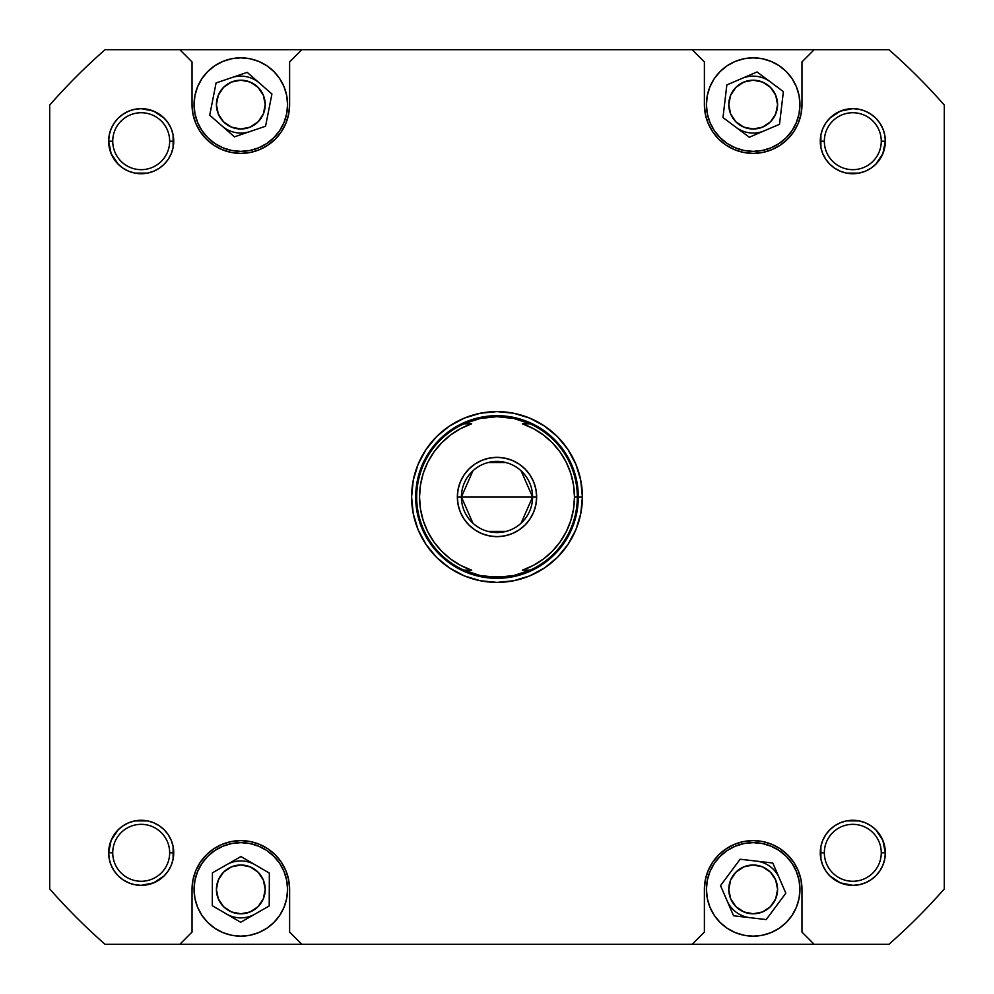 <?xml version="1.0" encoding="UTF-8"?>
<svg xmlns="http://www.w3.org/2000/svg" width="994" height="994" viewBox="0 0 994 994"><rect width="100%" height="100%" fill="white"/><g stroke="black" fill="none" stroke-linecap="round" stroke-linejoin="round"><path stroke-width="1.49" d="M753.179 151.361L762.299 150.467L771.071 147.795L779.159 143.484L786.242 137.657L792.069 130.574L796.38 122.486L799.052 113.714L799.946 104.594A46.768 46.768 0 0 1 753.179 151.361A46.768 46.768 0 0 1 706.423 104.594L707.318 95.474L706.423 104.594L707.318 113.714L709.977 122.486L714.301 130.574L720.116 137.657L727.198 143.484L735.287 147.795L744.059 150.467L753.179 151.361L747.078 150.964M240.821 151.361L249.941 150.467L258.713 147.795L266.802 143.484L273.884 137.657L279.699 130.574L284.023 122.486L286.682 113.714L287.577 104.594A46.768 46.768 0 0 1 240.821 151.361A46.768 46.768 0 0 1 194.054 104.594L194.948 95.474L194.054 104.594L194.948 113.714L197.62 122.486L201.931 130.574L207.758 137.657L214.841 143.484L222.929 147.795L231.701 150.467L240.821 151.361L234.721 150.964M287.577 889.406L286.682 880.286L284.023 871.514L279.699 863.426L273.884 856.343L266.802 850.516L258.713 846.205L249.941 843.533L240.821 842.639L231.701 843.533L222.929 846.205L214.841 850.516L207.758 856.343L201.931 863.426L197.62 871.514L194.948 880.286L194.054 889.406A46.768 46.768 0 0 1 240.821 842.639A46.768 46.768 0 0 1 287.577 889.406L286.682 898.526L287.577 889.406A46.768 46.768 0 0 1 240.821 936.162A46.768 46.768 0 0 1 194.054 889.406L194.65 881.976M799.946 889.406L799.052 880.286L796.38 871.514L792.069 863.426L786.242 856.343L779.159 850.516L771.071 846.205L762.299 843.533L753.179 842.639L744.059 843.533L735.287 846.205L727.198 850.516L720.116 856.343L714.301 863.426L709.977 871.514L707.318 880.286L706.423 889.406A46.768 46.768 0 0 1 753.179 842.639A46.768 46.768 0 0 1 799.946 889.406L799.052 898.526L799.946 889.406A46.768 46.768 0 0 1 753.179 936.162A46.768 46.768 0 0 1 706.423 889.406L707.007 881.976M829.804 875.813L840.352 882.858L829.804 875.813L825.753 870.881L822.746 865.252L825.753 870.881L822.746 865.252L820.895 859.151L820.274 852.802L824.337 852.802A28.466 28.466 0 0 0 852.802 881.268A28.466 28.466 0 0 0 881.268 852.802A28.466 28.466 0 0 0 852.802 824.337A28.466 28.466 0 0 0 824.337 852.802L820.274 852.802A32.529 32.529 0 0 1 852.802 820.274A32.529 32.529 0 0 1 885.343 852.802L881.268 852.802A28.466 28.466 0 0 1 852.802 881.268A28.466 28.466 0 0 1 824.337 852.802A28.466 28.466 0 0 1 852.802 824.337A28.466 28.466 0 0 1 881.268 852.802L885.343 852.802L882.858 840.352L875.813 829.804L870.881 825.753L865.252 822.746L859.151 820.895L846.466 820.895L840.352 822.746L834.736 825.753L829.804 829.804L825.753 834.736L822.746 840.352L820.895 846.466L820.895 859.151L822.746 865.252L825.753 870.881L829.804 875.813L834.736 879.852L840.352 882.858L852.802 885.343L859.151 884.71L865.252 882.858L870.881 879.852L875.813 875.813L879.852 870.881L882.858 865.252L884.71 859.151L885.343 852.802A32.529 32.529 0 0 1 852.802 885.343A32.529 32.529 0 0 1 820.274 852.802L820.895 846.466L822.746 840.352L825.753 834.736M168.247 834.736L171.254 840.352L168.247 834.736L171.254 840.352L173.105 846.466L173.726 852.802A32.529 32.529 0 0 1 141.198 885.343A32.529 32.529 0 0 1 108.657 852.802L112.732 852.802A28.466 28.466 0 0 0 141.198 881.268A28.466 28.466 0 0 0 169.663 852.802A28.466 28.466 0 0 0 141.198 824.337A28.466 28.466 0 0 0 112.732 852.802L108.657 852.802A32.529 32.529 0 0 1 141.198 820.274A32.529 32.529 0 0 1 173.726 852.802L169.663 852.802A28.466 28.466 0 0 1 141.198 881.268A28.466 28.466 0 0 1 112.732 852.802A28.466 28.466 0 0 1 141.198 824.337A28.466 28.466 0 0 1 169.663 852.802L173.726 852.802L173.105 846.466L171.254 840.352L168.247 834.736L164.196 829.804L159.264 825.753L153.648 822.746L147.534 820.895L141.198 820.274L134.849 820.895L128.748 822.746L123.119 825.753L118.187 829.804L111.142 840.352L108.657 852.802L109.29 859.151L111.142 865.252L114.148 870.881L118.187 875.813L123.119 879.852L128.748 882.858L134.849 884.71L141.198 885.343L153.648 882.858L164.196 875.813L168.247 870.881L171.254 865.252L173.105 859.151L173.726 852.802L173.105 859.151L171.254 865.252L168.247 870.881L164.196 875.813L168.247 870.881L171.254 865.252L168.247 870.881M164.196 118.187L153.648 111.142L164.196 118.187L168.247 123.119L171.254 128.748L168.247 123.119L171.254 128.748L173.105 134.849L173.726 141.198A32.529 32.529 0 0 1 141.198 173.726A32.529 32.529 0 0 1 108.657 141.198L112.732 141.198A28.466 28.466 0 0 0 141.198 169.663A28.466 28.466 0 0 0 169.663 141.198A28.466 28.466 0 0 0 141.198 112.732A28.466 28.466 0 0 0 112.732 141.198L108.657 141.198A32.529 32.529 0 0 1 141.198 108.657A32.529 32.529 0 0 1 173.726 141.198L169.663 141.198A28.466 28.466 0 0 1 141.198 169.663A28.466 28.466 0 0 1 112.732 141.198A28.466 28.466 0 0 1 141.198 112.732A28.466 28.466 0 0 1 169.663 141.198L173.726 141.198L173.105 134.849L171.254 128.748L168.247 123.119L164.196 118.187L153.648 111.142L141.198 108.657L134.849 109.29L128.748 111.142L123.119 114.148L118.187 118.187L114.148 123.119L111.142 128.748L109.29 134.849L108.657 141.198L111.142 153.648L118.187 164.196L123.119 168.247L128.748 171.254L134.849 173.105L147.534 173.105L153.648 171.254L159.264 168.247L164.196 164.196L168.247 159.264L171.254 153.648L173.105 147.534L173.726 141.198L173.105 147.534L171.254 153.648L168.247 159.264M825.753 159.264L822.746 153.648L825.753 159.264L822.746 153.648L820.895 147.534L820.274 141.198L824.337 141.198A28.466 28.466 0 0 0 852.802 169.663A28.466 28.466 0 0 0 881.268 141.198A28.466 28.466 0 0 0 852.802 112.732A28.466 28.466 0 0 0 824.337 141.198L820.274 141.198A32.529 32.529 0 0 1 852.802 108.657A32.529 32.529 0 0 1 885.343 141.198L881.268 141.198A28.466 28.466 0 0 1 852.802 169.663A28.466 28.466 0 0 1 824.337 141.198A28.466 28.466 0 0 1 852.802 112.732A28.466 28.466 0 0 1 881.268 141.198L885.343 141.198L884.71 134.849L882.858 128.748L879.852 123.119L875.813 118.187L870.881 114.148L865.252 111.142L859.151 109.29L852.802 108.657L840.352 111.142L834.736 114.148L829.804 118.187L825.753 123.119L822.746 128.748L820.895 134.849L820.895 147.534L822.746 153.648L825.753 159.264L829.804 164.196L834.736 168.247L840.352 171.254L846.466 173.105L859.151 173.105L865.252 171.254L870.881 168.247L875.813 164.196L879.852 159.264L882.858 153.648L885.343 141.198A32.529 32.529 0 0 1 852.802 173.726A32.529 32.529 0 0 1 820.274 141.198L820.895 134.849L822.746 128.748L825.753 123.119L829.804 118.187L825.753 123.119L822.746 128.748L825.753 123.119M582.397 497L578.322 497.062L582.397 497L580.757 480.338L575.899 464.322L567.996 449.561L557.385 436.614L544.439 426.004L529.678 418.101L513.662 413.243L497 411.603L480.338 413.243L464.322 418.101L449.561 426.004L436.614 436.614L426.004 449.561L418.101 464.322L413.243 480.338L411.603 497A85.397 85.397 0 0 1 497 411.603A85.397 85.397 0 0 1 582.397 497A85.397 85.397 0 0 1 497 582.397A85.397 85.397 0 0 1 411.603 497L413.243 513.662L418.101 529.678L426.004 544.439L436.614 557.385L449.561 567.996L464.322 575.899L480.338 580.757L497 582.397L513.662 580.757L529.678 575.899L544.439 567.996L557.385 557.385L567.996 544.439L575.899 529.678L580.757 513.662L582.397 497M574.47 497.037L573.538 508.928L570.792 520.583L566.269 531.666L560.107 541.916L552.44 551.111L543.445 559.001L533.331 565.412L522.359 570.196L530.051 570.196L522.123 573.277A80.315 80.315 0 0 0 522.136 573.277A80.315 80.315 0 0 1 522.098 573.289L513.898 575.514A80.315 80.315 0 0 1 513.886 575.514L505.499 576.855A80.315 80.315 0 0 1 505.486 576.855L488.514 576.855A80.315 80.315 0 0 1 488.489 576.855L480.102 575.514A80.315 80.315 0 0 1 480.077 575.501L463.962 570.208A80.315 80.315 0 0 1 416.685 497L415.678 497A81.322 81.322 0 0 0 497 578.322A81.322 81.322 0 0 0 578.322 497L578.322 497A81.322 81.322 0 0 1 497 578.322A81.322 81.322 0 0 1 415.678 497L416.685 497A80.315 80.315 0 0 1 463.949 423.804L480.102 418.486L497 416.685L513.898 418.486L522.098 420.711L530.051 423.804L522.359 423.804A77.47 77.47 0 0 1 574.47 497L577.315 497A80.315 80.315 0 0 0 530.051 423.804L522.359 423.804L533.331 428.588L543.445 434.999L552.44 442.889L560.107 452.084L566.257 462.309L570.792 473.417L573.538 485.072L574.47 496.963M728.788 889.406A24.403 24.403 0 0 1 753.179 865.004A24.403 24.403 0 0 1 777.581 889.406A24.403 24.403 0 0 1 753.179 913.797A24.403 24.403 0 0 1 728.788 889.406L730.64 880.063L735.933 872.148L743.847 866.867L753.179 865.004L762.522 866.867L770.437 872.148L775.718 880.063L777.581 889.406L775.718 898.738L770.437 906.652L762.522 911.945L753.179 913.797L743.847 911.945L735.933 906.652L730.64 898.738L728.788 889.406M216.419 889.406A24.403 24.403 0 0 1 240.821 865.004A24.403 24.403 0 0 1 265.212 889.406A24.403 24.403 0 0 1 240.821 913.797A24.403 24.403 0 0 1 216.419 889.406L218.282 880.063L223.563 872.148L231.478 866.867L240.821 865.004L250.153 866.867L258.067 872.148L263.36 880.063L265.212 889.406L263.36 898.738L258.067 906.652L250.153 911.945L240.821 913.797L231.478 911.945L223.563 906.652L218.282 898.738L216.419 889.406M216.419 104.594A24.403 24.403 0 0 1 240.821 80.203A24.403 24.403 0 0 1 265.212 104.594A24.403 24.403 0 0 1 240.821 128.996A24.403 24.403 0 0 1 216.419 104.594L218.282 95.262L223.563 87.348L231.478 82.055L240.821 80.203L250.153 82.055L258.067 87.348L263.36 95.262L265.212 104.594L263.36 113.937L258.067 121.852L250.153 127.133L240.821 128.996L231.478 127.133L223.563 121.852L218.282 113.937L216.419 104.594M728.788 104.594A24.403 24.403 0 0 1 753.179 80.203A24.403 24.403 0 0 1 777.581 104.594A24.403 24.403 0 0 1 753.179 128.996A24.403 24.403 0 0 1 728.788 104.594L730.64 95.262L735.933 87.348L743.847 82.055L753.179 80.203L762.522 82.055L770.437 87.348L775.718 95.262L777.581 104.594L775.718 113.937L770.437 121.852L762.522 127.133L753.179 128.996L743.847 127.133L735.933 121.852L730.64 113.937L728.788 104.594M725.707 144.925L726.949 145.745M814.173 49.7L692.184 49.7L704.386 61.901L704.386 104.594L705.318 114.111L708.101 123.268L712.611 131.705L718.674 139.098L726.067 145.174L734.504 149.684L743.661 152.455L753.179 153.387L762.696 152.455L771.853 149.684L780.29 145.174L787.683 139.098L793.759 131.705L798.269 123.268L801.04 114.111L801.972 104.594L801.972 61.901L814.173 49.7L888.909 49.7A594.71 594.71 0 0 1 944.3 105.091L944.3 888.909A594.71 594.71 0 0 1 888.909 944.3L814.173 944.3L801.972 932.099L801.972 889.406L801.04 879.889L798.269 870.732L793.759 862.295L787.683 854.902L780.29 848.826L771.853 844.316L762.696 841.545L753.179 840.613L743.661 841.545L734.504 844.316L726.067 848.826L718.674 854.902L712.611 862.295L708.101 870.732L705.318 879.889L704.386 889.406L704.386 932.099L692.184 944.3L888.909 944.3A594.71 594.71 0 0 0 944.3 888.909L944.3 105.091A594.71 594.71 0 0 0 888.909 49.7L692.184 49.7L704.386 61.901L704.386 104.594A48.793 48.793 0 0 0 753.179 153.387A48.793 48.793 0 0 0 801.972 104.594L801.972 61.901L814.173 49.7M706.423 104.594A46.768 46.768 0 0 1 753.179 57.838A46.768 46.768 0 0 1 799.946 104.594L799.35 112.024M267.051 145.745L275.326 139.098L281.389 131.705L285.899 123.268L288.682 114.111L289.614 104.594L289.614 61.901L301.816 49.7L179.827 49.7L192.028 61.901L192.028 104.594L192.96 114.111L195.731 123.268L200.241 131.705L206.317 139.098L213.71 145.174L222.147 149.684L231.304 152.455L240.821 153.387L250.339 152.455L259.496 149.684L267.933 145.174L275.326 139.098M194.054 104.594A46.768 46.768 0 0 1 240.821 57.838A46.768 46.768 0 0 1 287.577 104.594L286.993 112.024M268.293 849.075L267.051 848.255M179.827 944.3L301.816 944.3L289.614 932.099L289.614 889.406L288.682 879.889L285.899 870.732L281.389 862.295L275.326 854.902L267.933 848.826L259.496 844.316L250.339 841.545L240.821 840.613L231.304 841.545L222.147 844.316L213.71 848.826L206.317 854.902L200.241 862.295L195.731 870.732L192.96 879.889L192.028 889.406L192.028 932.099L179.827 944.3L105.091 944.3A594.71 594.71 0 0 1 49.7 888.909L49.7 105.091A594.71 594.71 0 0 1 105.091 49.7L692.184 49.7L301.816 49.7L289.614 61.901L289.614 104.594A48.793 48.793 0 0 1 240.821 153.387A48.793 48.793 0 0 1 192.028 104.594L192.028 61.901L179.827 49.7L105.091 49.7A594.71 594.71 0 0 0 49.7 105.091L49.7 888.909A594.71 594.71 0 0 0 105.091 944.3L692.184 944.3L301.816 944.3L289.614 932.099L289.614 889.406A48.793 48.793 0 0 0 240.821 840.613A48.793 48.793 0 0 0 192.028 889.406L192.028 932.099L179.827 944.3M240.821 842.639L246.922 843.036M726.949 848.255L718.674 854.902M753.179 842.639L759.279 843.036M159.264 168.247L153.648 171.254L159.264 168.247L153.648 171.254L147.534 173.105L141.198 173.726L134.849 173.105L128.748 171.254L123.119 168.247L118.187 164.196L123.119 168.247L128.748 171.254L123.119 168.247M111.142 153.648L109.29 147.534L111.142 153.648L118.187 164.196M109.29 134.849L111.142 128.748L114.148 123.119L118.187 118.187L114.148 123.119L111.142 128.748L109.29 134.849L111.142 128.748M118.187 118.187L123.119 114.148L128.748 111.142L134.849 109.29M153.648 882.858L147.534 884.71L153.648 882.858L164.196 875.813M134.849 884.71L128.748 882.858L123.119 879.852L118.187 875.813L123.119 879.852L128.748 882.858L134.849 884.71L128.748 882.858M118.187 875.813L114.148 870.881L111.142 865.252L109.29 859.151M111.142 840.352L118.187 829.804L111.142 840.352L109.29 846.466M118.187 829.804L123.119 825.753L128.748 822.746L123.119 825.753L128.748 822.746L134.849 820.895L147.534 820.895L153.648 822.746L159.264 825.753M870.881 168.247L865.252 171.254L870.881 168.247L875.813 164.196L882.858 153.648L875.813 164.196L870.881 168.247L865.252 171.254L859.151 173.105L846.466 173.105L840.352 171.254L834.736 168.247M840.352 111.142L846.466 109.29L840.352 111.142L829.804 118.187M859.151 109.29L865.252 111.142L870.881 114.148L875.813 118.187L870.881 114.148L865.252 111.142L859.151 109.29L865.252 111.142M875.813 118.187L879.852 123.119L882.858 128.748L884.71 134.849M884.71 859.151L882.858 865.252L879.852 870.881L875.813 875.813L879.852 870.881L882.858 865.252L884.71 859.151L882.858 865.252M875.813 875.813L870.881 879.852L865.252 882.858L859.151 884.71M834.736 825.753L840.352 822.746L834.736 825.753L840.352 822.746L846.466 820.895L852.802 820.274L859.151 820.895L865.252 822.746L870.881 825.753L875.813 829.804L870.881 825.753L865.252 822.746L870.881 825.753M882.858 840.352L884.71 846.466L882.858 840.352L875.813 829.804M692.184 944.3L814.173 944.3L801.972 932.099L801.972 889.406A48.793 48.793 0 0 0 753.179 840.613A48.793 48.793 0 0 0 704.386 889.406L704.386 932.099L692.184 944.3M706.423 889.406L707.318 898.526L709.977 907.298L714.301 915.387L720.116 922.469L727.198 928.284L735.287 932.608L744.059 935.267L753.179 936.162L762.299 935.267L771.071 932.608L779.159 928.284L786.242 922.469L792.069 915.387L796.38 907.298L799.052 898.526M740.132 859.238L772.785 863.016L785.832 893.184L766.225 919.574L733.584 915.785L720.526 885.617L740.132 859.238L772.785 863.016L785.832 893.184L766.225 919.574L733.584 915.785L720.526 885.617L740.132 859.238M194.054 889.406L194.948 898.526L197.62 907.298L201.931 915.387L207.758 922.469L214.841 928.284L222.929 932.608L231.701 935.267L240.821 936.162L249.941 935.267L258.713 932.608L266.802 928.284L273.884 922.469L279.699 915.387L284.023 907.298L286.682 898.526M212.281 905.72L212.418 872.856L240.958 856.542L269.349 873.092L269.212 905.956L240.685 922.27L212.281 905.72L212.418 872.856L240.958 856.542L269.349 873.092L269.212 905.956L240.685 922.27L212.281 905.72M287.577 104.594L286.682 95.474L284.023 86.702L279.699 78.613L273.884 71.531L266.802 65.716L258.713 61.392L249.941 58.733L240.821 57.838L231.701 58.733L222.929 61.392L214.841 65.716L207.758 71.531L201.931 78.613L197.62 86.702L194.948 95.474M209.709 115.205L216.083 82.949L247.195 72.351L271.934 93.995L265.56 126.238L234.447 136.837L209.709 115.205L216.083 82.949L247.195 72.351L271.934 93.995L265.56 126.238L234.447 136.837L209.709 115.205M799.946 104.594L799.052 95.474L796.38 86.702L792.069 78.613L786.242 71.531L779.159 65.716L771.071 61.392L762.299 58.733L753.179 57.838L744.059 58.733L735.287 61.392L727.198 65.716L720.116 71.531L714.301 78.613L709.977 86.702L707.318 95.474M722.973 117.553L726.85 84.925L757.055 71.953L783.384 91.634L779.507 124.275L749.302 137.234L722.973 117.553L726.85 84.925L757.055 71.953L783.384 91.634L779.507 124.275L749.302 137.234L722.973 117.553M173.726 141.198L173.105 147.534L171.254 153.648L173.105 147.534L173.105 134.849L173.726 141.198M153.648 171.254L147.534 173.105L141.198 173.726L134.849 173.105L128.748 171.254L134.849 173.105L141.198 173.726L147.534 173.105L153.648 171.254M171.254 128.748L173.105 134.849L171.254 128.748M865.252 171.254L859.151 173.105L852.802 173.726L846.466 173.105L840.352 171.254L846.466 173.105L852.802 173.726L859.151 173.105L865.252 171.254M822.746 153.648L820.895 147.534L820.274 141.198L820.895 134.849L822.746 128.748L820.895 134.849L820.274 141.198L820.895 147.534L822.746 153.648M822.746 865.252L820.895 859.151L820.274 852.802L820.895 846.466L822.746 840.352L820.895 846.466L820.274 852.802L820.895 859.151L822.746 865.252M840.352 822.746L846.466 820.895L852.802 820.274L859.151 820.895L865.252 822.746L859.151 820.895L852.802 820.274L846.466 820.895L840.352 822.746M173.726 852.802L173.105 859.151L171.254 865.252L173.105 859.151L173.105 846.466L173.726 852.802M128.748 822.746L134.849 820.895L141.198 820.274L147.534 820.895L153.648 822.746L147.534 820.895L141.198 820.274L134.849 820.895L128.748 822.746M171.254 840.352L173.105 846.466L171.254 840.352M882.858 153.648L884.71 147.534M840.352 882.858L846.466 884.71M153.648 111.142L147.534 109.29M420.462 485.072L423.208 473.417L427.731 462.334L433.893 452.084L441.56 442.889L450.555 434.999L460.669 428.588L471.641 423.804L463.949 423.804L480.102 418.486A80.315 80.315 0 0 0 480.077 418.499L488.501 417.145A80.315 80.315 0 0 0 488.489 417.145L497 416.685L513.898 418.486A80.315 80.315 0 0 1 513.923 418.499L530.051 423.804A80.315 80.315 0 0 1 577.315 497L578.322 497L577.315 497A80.315 80.315 0 0 1 530.051 570.196L513.898 575.514A80.315 80.315 0 0 0 513.923 575.501L497 577.315L480.102 575.514L463.949 570.196L471.641 570.196L460.669 565.412L450.555 559.001L441.56 551.111L433.893 541.916L427.743 531.691L423.208 520.583L420.462 508.928L419.53 497L420.45 485.109M521.08 470.808L532.585 497A35.585 35.585 0 0 0 497 461.415A35.585 35.585 0 0 0 461.415 497L457.352 497A39.648 39.648 0 0 1 497 457.352A39.648 39.648 0 0 1 536.648 497L461.415 497L472.92 470.808M488.017 462.57L505.983 462.57M472.92 523.192L461.415 497A35.585 35.585 0 0 1 497 461.415A35.585 35.585 0 0 1 532.585 497A35.585 35.585 0 0 1 497 532.585A35.585 35.585 0 0 1 461.415 497L532.585 497L521.08 523.192M578.322 497L578.322 497A81.322 81.322 0 0 0 497 415.678A81.322 81.322 0 0 0 415.678 497A81.322 81.322 0 0 1 497 415.678A81.322 81.322 0 0 1 578.322 497M457.352 497L458.11 489.259L460.371 481.829L458.11 489.259L457.352 497L458.11 504.741L457.352 497L461.415 497A35.585 35.585 0 0 0 497 532.585A35.585 35.585 0 0 0 532.585 497L536.648 497L535.89 504.741L533.629 512.171L535.89 504.741L536.648 497L535.89 489.259L536.648 497A39.648 39.648 0 0 1 497 536.648A39.648 39.648 0 0 1 457.352 497M489.259 458.11L497 457.352L504.741 458.11L497 457.352L489.259 458.11L481.829 460.371L474.97 464.036L468.969 468.969L464.036 474.97L460.371 481.829M512.171 460.371L519.03 464.036L525.031 468.969L519.03 464.036L512.171 460.371L504.741 458.11M533.629 481.829L535.89 489.259L533.629 481.829L529.964 474.97L525.031 468.969M525.031 525.031L519.03 529.964L525.031 525.031L529.964 519.03L533.629 512.171M504.741 535.89L497 536.648L489.259 535.89L497 536.648L504.741 535.89L512.171 533.629L519.03 529.964M481.829 533.629L474.97 529.964L468.969 525.031L474.97 529.964L481.829 533.629L489.259 535.89M460.371 512.171L458.11 504.741L460.371 512.171L464.036 519.03L468.969 525.031M522.359 570.196L530.051 570.196A80.315 80.315 0 0 0 577.315 497L574.47 497A77.47 77.47 0 0 1 522.359 570.196M471.641 423.804L463.949 423.804A80.315 80.315 0 0 0 463.949 570.196L471.641 570.196A77.47 77.47 0 0 1 471.641 423.804M505.983 531.43L488.017 531.43M745.699 916.866A28.466 28.466 0 0 0 749.898 917.673A28.466 28.466 0 0 1 727.061 900.701A28.466 28.466 0 0 0 745.699 916.866M779.308 878.1A28.466 28.466 0 0 0 760.659 861.935A28.466 28.466 0 0 1 779.308 878.1M756.459 861.127A28.466 28.466 0 0 1 760.659 861.935A28.466 28.466 0 0 0 756.459 861.127M233.341 916.866A28.466 28.466 0 0 0 254.949 914.12A28.466 28.466 0 0 1 226.483 913.995A28.466 28.466 0 0 0 233.341 916.866M255.147 864.817A28.466 28.466 0 0 0 248.301 861.935A28.466 28.466 0 0 1 255.147 864.817M226.694 864.693A28.466 28.466 0 0 1 248.301 861.935A28.466 28.466 0 0 0 226.694 864.693M745.699 132.065A28.466 28.466 0 0 0 764.411 130.748A28.466 28.466 0 0 1 736.144 127.394A28.466 28.466 0 0 0 745.699 132.065M770.226 81.794A28.466 28.466 0 0 0 760.659 77.134A28.466 28.466 0 0 1 770.226 81.794M741.959 78.439A28.466 28.466 0 0 1 760.659 77.134A28.466 28.466 0 0 0 741.959 78.439M233.341 132.065A28.466 28.466 0 0 0 250.003 131.543A28.466 28.466 0 0 1 222.072 126.014A28.466 28.466 0 0 0 233.341 132.065M259.558 83.173A28.466 28.466 0 0 0 248.301 77.134A28.466 28.466 0 0 1 259.558 83.173M231.639 77.656A28.466 28.466 0 0 1 248.301 77.134A28.466 28.466 0 0 0 231.639 77.656"/></g></svg>
